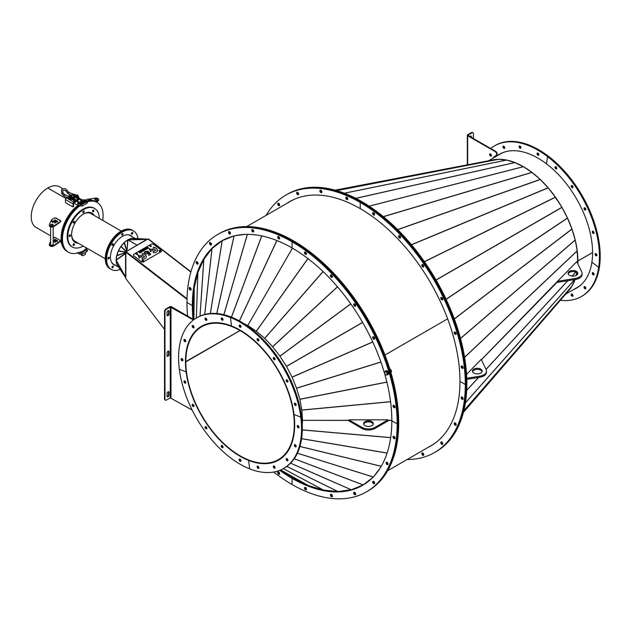 <?xml version="1.0" encoding="UTF-8"?>
<svg xmlns="http://www.w3.org/2000/svg" width="631" height="631" viewBox="0 0 631 631"><rect width="100%" height="100%" fill="white"/><g stroke="black" fill="none" stroke-linecap="round" stroke-linejoin="round"><path stroke-width="0.95" d="M556.771 199.917L555.438 197.195L548.189 187.88L540.254 179.496L531.988 172.429L523.438 166.71L369.19 206.179L523.422 166.718L514.857 162.546L506.59 160.061L498.695 159.28L491.446 160.227L335.1 190.16L491.431 160.227M577.12 253.67L577.223 250.862L575.22 240.064L571.97 229.116L567.458 218.01L561.961 207.41L557.055 199.727M577.712 263.513L577.404 253.733M577.886 261.037L576.971 261.975L577.886 261.053M558.167 281.205L481.39 359.733M373.426 212.623A1.404 0.812 -120 0 0 373.402 212.852A1.404 0.812 -120 0 0 374.601 214.666A1.404 0.812 -120 0 1 373.402 212.852A1.404 0.812 -120 0 1 373.426 212.623M399.352 235.615A1.404 0.812 -120 0 0 399.328 235.844A1.404 0.812 -120 0 0 400.527 237.658A1.404 0.812 -120 0 1 399.328 235.844A1.404 0.812 -120 0 1 399.352 235.615M422.589 264.531A1.404 0.812 -120 0 0 422.573 264.752A1.404 0.812 -120 0 0 423.772 266.566A1.404 0.812 -120 0 1 422.573 264.752A1.404 0.812 -120 0 1 422.589 264.531M441.574 297.398A1.404 0.812 -120 0 0 441.55 297.627A1.404 0.812 -120 0 0 442.749 299.441A1.404 0.812 -120 0 1 441.55 297.627A1.404 0.812 -120 0 1 441.574 297.398M454.99 331.985A1.404 0.812 -120 0 0 454.967 332.214A1.404 0.812 -120 0 0 456.166 334.028A1.404 0.812 -120 0 1 454.967 332.214A1.404 0.812 -120 0 1 454.99 331.985M461.939 365.933A1.404 0.812 -120 0 0 461.916 366.161A1.404 0.812 -120 0 0 463.115 367.976A1.404 0.812 -120 0 1 461.916 366.161A1.404 0.812 -120 0 1 461.939 365.933M407.129 459.51A148.64 85.816 -120 0 0 434.53 452.545L435.295 452.104A148.64 85.816 -120 0 0 466.08 384.058A148.64 85.816 -120 0 0 360.979 202.015A148.64 85.816 -120 0 0 286.655 194.656L287.42 194.214A148.64 85.816 -120 0 1 361.737 201.573L360.979 202.015L361.737 201.573A148.64 85.816 -120 0 1 466.845 383.616L466.08 384.058A148.64 85.816 -120 0 1 435.295 452.104L436.06 451.662A148.64 85.816 -120 0 0 466.845 383.616L466.08 384.058A148.64 85.816 -120 0 0 360.979 202.015A148.64 85.816 -120 0 0 286.655 194.656L285.89 195.097A148.64 85.816 -120 0 0 266.164 215.345M565.597 294.172L577.231 287.46A77.021 44.47 -120 0 0 581.963 283.95M592.572 252.558L577.901 261.021A77.021 44.47 -120 0 1 577.846 263.805M567.45 292.035A77.021 44.47 -120 0 0 575.022 279.549M576.269 275.361A77.021 44.47 -120 0 0 576.844 272.742M576.947 261.936L577.901 261.021M567.498 291.979L463.414 412.398L567.482 291.995L571.97 286.119L574.936 279.565M576.04 275.479L576.71 272.631M558.19 281.197L481.398 359.749M505.62 151.708A77.021 44.47 -120 0 0 500.209 154.059L488.583 160.771M592.572 252.51L577.901 260.982A77.021 44.47 -120 0 0 548.11 187.762A77.021 44.47 -120 0 0 491.36 160.242M593.022 274.753A1.294 0.749 -120 0 0 593.81 274.911A1.294 0.749 -120 0 0 594.039 273.964A1.294 0.749 -120 0 0 593.306 272.829A1.294 0.749 -120 0 0 592.517 272.671A1.294 0.749 -120 0 0 592.296 273.617A1.294 0.749 -120 0 0 593.022 274.753M594.071 274.477A1.294 0.749 60 0 1 593.787 274.311A1.294 0.749 60 0 1 593.022 272.663M584.779 288.675A1.294 0.749 -120 0 0 585.568 288.84A1.294 0.749 -120 0 0 585.789 287.894A1.294 0.749 -120 0 0 585.063 286.75A1.294 0.749 -120 0 0 584.274 286.592A1.294 0.749 -120 0 0 584.046 287.539A1.294 0.749 -120 0 0 584.779 288.675M585.828 288.399A1.294 0.749 60 0 1 585.536 288.241A1.294 0.749 60 0 1 584.779 286.584M571.931 296.097A1.294 0.749 -120 0 0 572.727 296.255A1.294 0.749 -120 0 0 572.948 295.308A1.294 0.749 -120 0 0 572.222 294.164A1.294 0.749 -120 0 0 571.426 294.007A1.294 0.749 -120 0 0 571.205 294.953A1.294 0.749 -120 0 0 571.931 296.097M572.98 295.821A1.294 0.749 60 0 1 572.696 295.655A1.294 0.749 60 0 1 571.938 294.007M560.344 300.253A86.96 50.204 -120 0 0 581.435 296.507L582.2 296.065A86.96 50.204 -120 0 0 599.45 266.929L598.685 267.37A86.96 50.204 -120 0 0 547.574 156.63A86.96 50.204 -120 0 0 494.475 145.895A86.96 50.204 -120 0 0 490.697 148.49M581.435 296.507A86.96 50.204 -120 0 0 598.685 267.37L591.894 262.212L598.685 267.37L599.45 266.929A86.96 50.204 -120 0 0 548.339 156.188L547.574 156.63L546.501 163.847L547.574 156.63L548.339 156.188A86.96 50.204 -120 0 0 495.24 145.453L494.475 145.895M574.344 289.124A77.234 44.596 -120 0 0 576.955 287.862M573.579 289.566A77.234 44.596 -120 0 0 576.576 288.091A77.234 44.596 -120 0 0 591.894 262.212A77.234 44.596 -120 0 0 546.501 163.847A77.234 44.596 -120 0 0 499.334 154.311A77.234 44.596 -120 0 0 496.558 156.165M556.802 168.493A1.294 0.749 -120 0 0 556.313 167.105A1.294 0.749 -120 0 0 555.248 166.687A1.294 0.749 -120 0 0 554.988 167.12A1.294 0.749 -120 0 0 555.477 168.509A1.294 0.749 -120 0 0 556.542 168.927A1.294 0.749 -120 0 0 556.802 168.493A1.294 0.749 60 0 1 555.753 166.679M572.98 187.36A1.294 0.749 -120 0 0 572.491 185.971A1.294 0.749 -120 0 0 571.426 185.546A1.294 0.749 -120 0 0 571.173 185.979A1.294 0.749 -120 0 0 571.662 187.375A1.294 0.749 -120 0 0 572.727 187.793A1.294 0.749 -120 0 0 572.98 187.36A1.294 0.749 60 0 1 571.938 185.546M585.828 209.602A1.294 0.749 -120 0 0 585.339 208.214A1.294 0.749 -120 0 0 584.274 207.796A1.294 0.749 -120 0 0 584.014 208.23A1.294 0.749 -120 0 0 584.503 209.618A1.294 0.749 -120 0 0 585.568 210.036A1.294 0.749 -120 0 0 585.828 209.602A1.294 0.749 60 0 1 584.779 207.788M594.071 233.052A1.294 0.749 -120 0 0 593.582 231.656A1.294 0.749 -120 0 0 592.517 231.238A1.294 0.749 -120 0 0 592.257 231.672A1.294 0.749 -120 0 0 592.746 233.068A1.294 0.749 -120 0 0 593.81 233.486A1.294 0.749 -120 0 0 594.071 233.052A1.294 0.749 60 0 1 593.022 231.238M596.91 255.405A1.294 0.749 -120 0 0 596.421 254.017A1.294 0.749 -120 0 0 595.356 253.591A1.294 0.749 -120 0 0 595.104 254.025A1.294 0.749 -120 0 0 595.593 255.421A1.294 0.749 -120 0 0 596.658 255.839A1.294 0.749 -120 0 0 596.91 255.405A1.294 0.749 60 0 1 595.861 253.591M490.153 153.767A1.294 0.749 -120 0 0 490.847 155.652A1.294 0.749 -120 0 0 491.368 155.865A1.294 0.749 60 0 1 490.989 155.747A1.294 0.749 60 0 1 490.153 153.767M491.36 154.974A1.294 0.749 60 0 1 490.926 154.224M503.98 146.305A1.294 0.749 -120 0 0 503.183 146.147A1.294 0.749 -120 0 0 502.962 147.094A1.294 0.749 -120 0 0 503.688 148.23A1.294 0.749 -120 0 0 504.484 148.395A1.294 0.749 -120 0 0 504.705 147.449A1.294 0.749 -120 0 0 503.98 146.305M504.737 147.954A1.294 0.749 60 0 1 504.453 147.796A1.294 0.749 60 0 1 503.688 146.14M520.157 146.132A1.294 0.749 -120 0 0 519.368 145.974A1.294 0.749 -120 0 0 519.147 146.92A1.294 0.749 -120 0 0 519.873 148.056A1.294 0.749 -120 0 0 520.662 148.214A1.294 0.749 -120 0 0 520.89 147.268A1.294 0.749 -120 0 0 520.157 146.132M520.922 147.78A1.294 0.749 60 0 1 520.638 147.615A1.294 0.749 60 0 1 519.873 145.966M538.101 153.207A1.294 0.749 -120 0 0 537.304 153.049A1.294 0.749 -120 0 0 537.084 153.996A1.294 0.749 -120 0 0 537.809 155.131A1.294 0.749 -120 0 0 538.606 155.289A1.294 0.749 -120 0 0 538.827 154.343A1.294 0.749 -120 0 0 538.101 153.207M538.858 154.855A1.294 0.749 60 0 1 538.574 154.69A1.294 0.749 60 0 1 537.817 153.041M499.72 154.098A77.234 44.596 -120 0 0 497.323 155.723M278.437 203.214A1.404 0.812 -120 0 0 279.407 205.162A1.404 0.812 -120 0 0 279.62 205.256A1.404 0.812 -120 0 1 279.407 205.162A1.404 0.812 -120 0 1 278.437 203.214M297.414 192.258A1.404 0.812 -120 0 0 298.392 194.206A1.404 0.812 -120 0 0 298.597 194.301A1.404 0.812 -120 0 1 298.392 194.206A1.404 0.812 -120 0 1 297.414 192.258M320.658 190.183A1.404 0.812 -120 0 0 321.629 192.132A1.404 0.812 -120 0 0 321.842 192.226A1.404 0.812 -120 0 1 321.629 192.132A1.404 0.812 -120 0 1 320.658 190.183M346.585 197.132A1.404 0.812 -120 0 0 347.555 199.073A1.404 0.812 -120 0 0 347.76 199.167A1.404 0.812 -120 0 1 347.555 199.073A1.404 0.812 -120 0 1 346.585 197.132M290.441 201.21A141.076 81.454 -120 0 0 288.493 202.448M290.055 201.423A141.076 81.454 -120 0 0 287.736 202.89A141.076 81.454 -120 0 1 290.055 201.423M462.909 398.871A1.404 0.812 -120 0 0 463.115 398.966A1.404 0.812 -120 0 1 462.909 398.871A1.404 0.812 -120 0 1 461.939 396.923A1.404 0.812 -120 0 0 462.909 398.871M455.961 424.797A1.404 0.812 -120 0 0 456.166 424.892A1.404 0.812 -120 0 1 455.961 424.797A1.404 0.812 -120 0 1 454.99 422.849A1.404 0.812 -120 0 0 455.961 424.797M442.544 443.885A1.404 0.812 -120 0 0 442.749 443.979A1.404 0.812 -120 0 1 442.544 443.885A1.404 0.812 -120 0 1 441.574 441.937A1.404 0.812 -120 0 0 442.544 443.885M423.567 454.841A1.404 0.812 -120 0 0 423.772 454.935A1.404 0.812 -120 0 1 423.567 454.841A1.404 0.812 -120 0 1 422.589 452.9A1.404 0.812 -120 0 0 423.567 454.841M429.466 446.614A141.076 81.454 -120 0 0 431.509 445.549M428.701 447.056A141.076 81.454 -120 0 0 431.131 445.77A141.076 81.454 -120 0 1 428.701 447.056M568.137 273.862A4.859 2.808 180 0 1 568.681 273.01A4.859 2.808 180 0 1 573.697 271.614A4.859 2.808 180 0 1 577.688 273.862M568.681 271.953A4.859 2.808 180 0 1 574.147 270.612A4.859 2.808 180 0 1 577.775 273.326A4.859 2.808 180 0 1 577.144 274.706A4.859 2.808 180 0 1 571.678 276.047A4.859 2.808 180 0 1 568.05 273.326A4.859 2.808 180 0 1 568.681 271.953M581.758 271.906A9.181 5.3 180 0 1 582.09 273.326A9.181 5.3 180 0 1 580.906 275.936A9.181 5.3 180 0 1 575.377 278.437L557.552 281.3L576.797 261.62L581.758 271.906M582.09 273.326L582.09 274.39A9.181 5.3 180 0 1 580.906 276.993A9.181 5.3 180 0 1 575.377 279.494L575.377 278.437M575.377 279.494L557.552 282.357L557.552 281.836M481.374 359.694L557.552 281.3M472.564 371.62A4.859 2.808 180 0 1 473.1 370.768A4.859 2.808 180 0 1 478.117 369.38A4.859 2.808 180 0 1 482.108 371.62M473.1 369.711A4.859 2.808 180 0 1 478.566 368.378A4.859 2.808 180 0 1 482.194 371.091A4.859 2.808 180 0 1 481.563 372.471A4.859 2.808 180 0 1 476.097 373.804A4.859 2.808 180 0 1 472.469 371.091A4.859 2.808 180 0 1 473.1 369.711M466.546 374.38L481.216 359.378L486.178 369.663A9.181 5.3 180 0 1 486.517 371.091A9.181 5.3 180 0 1 485.334 373.694A9.181 5.3 180 0 1 479.797 376.194L466.743 378.292M486.517 371.091L486.517 372.148A9.181 5.3 180 0 1 485.334 374.751A9.181 5.3 180 0 1 479.797 377.251L479.797 376.194M466.782 379.349L479.797 377.251M447.639 318.836L384.965 355.024L447.639 318.836M295.245 198.899A140.965 81.391 -120 0 0 290.489 201.297L246.689 226.584M227.113 238.234A140.965 81.391 -120 0 0 222.404 240.608L224.352 239.48M221.978 240.853A140.965 81.391 -120 0 0 212.521 248.18M211.59 249.127A140.965 81.391 -120 0 0 204.507 258.387M203.324 260.398A140.965 81.391 -120 0 0 198.536 270.983M197.416 274.367A140.965 81.391 -120 0 0 194.742 285.685M194.017 290.654A140.965 81.391 -120 0 0 193.196 302.154M244.828 234.432A140.642 81.202 -120 0 0 236.98 235.458M231.198 237.011A140.642 81.202 -120 0 0 225.401 239.378M219.012 243.156A140.642 81.202 -120 0 0 215.486 245.885M208.348 253.362A140.642 81.202 -120 0 0 207.749 254.151M160.369 251.201A0.757 0.505 9.1 0 0 158.894 250.964A0.757 0.505 9.1 0 1 160.369 251.201M158.925 251.091A0.757 0.505 -170.9 0 1 160.29 251.312M143.56 260.903A0.757 0.505 9.1 0 0 142.085 260.666A0.757 0.505 9.1 0 1 143.56 260.903M142.125 260.792A0.757 0.505 -170.9 0 1 143.489 261.013M137.558 254.206A0.757 0.505 9.1 0 0 136.083 253.97A0.757 0.505 9.1 0 1 137.558 254.206M136.115 254.096A0.757 0.505 -170.9 0 1 137.487 254.317M151.306 246.271A0.757 0.505 9.1 0 0 149.831 246.035A0.757 0.505 9.1 0 1 151.306 246.271M149.862 246.161A0.757 0.505 -170.9 0 1 151.235 246.382M187.028 298.715L126.074 251.651L148.009 238.983L190.854 272.064M187.021 298.984L126.074 251.651M125.64 252.881L125.869 251.911L187.021 299.007M125.64 252.045L187.013 299.315M164.517 329.358L125.64 278.374L125.64 277.537M125.837 277.033L125.837 253.244M127.068 251.122L147.047 239.283L127.951 239.819L131.579 238.431L147.741 239.141L147.055 239.535M127.194 250.996L146.849 239.386L127.951 239.906L137.022 245.057L127.864 239.883L124.378 242.501L121.065 246.303L118.462 250.767L116.798 255.429L116.214 259.948A0.844 0.678 54.7 0 0 116.301 260.122L125.561 253.559L125.561 276.954L116.214 260.248L125.695 277.679M147.291 239.394L131.335 238.479M147.528 239.259L131.579 238.431M118.368 266.684L125.64 277.616L116.798 264.034L116.183 260.209M125.877 277.277L116.719 263.79M125.877 252.952L116.214 259.948M116.719 255.768L125.695 252.676M124.133 242.73L126.799 251.225M127.06 251.083L124.378 242.501M127.754 239.93L126.997 250.862L127.951 239.906M134.742 238.471A16.524 9.544 120 0 0 122.556 244.378A16.524 9.544 120 0 0 116.167 260.098A16.524 9.544 120 0 0 118.415 266.755M111.797 262.646A16.524 9.544 120 0 0 113.477 264.137L118.66 267.126M135.176 238.494L130.01 235.505A16.524 9.544 120 0 0 127.88 234.795M113.272 266.952A0.97 0.56 120 0 0 113.123 266.172A0.97 0.56 120 0 0 112.002 267.079A0.97 0.56 120 0 0 112.144 267.852A0.97 0.56 120 0 0 113.272 266.952M112.704 266.179A0.97 0.56 -60 0 1 112.657 266.597A0.97 0.56 -60 0 1 111.947 267.489M109.242 258.047A0.97 0.56 120 0 0 109.092 257.267A0.97 0.56 120 0 0 107.972 258.174A0.97 0.56 120 0 0 108.122 258.955A0.97 0.56 120 0 0 109.242 258.047M108.682 257.282A0.97 0.56 -60 0 1 108.635 257.693A0.97 0.56 -60 0 1 107.925 258.592M113.272 244.497A0.97 0.56 120 0 0 113.123 243.716A0.97 0.56 120 0 0 112.002 244.623A0.97 0.56 120 0 0 112.144 245.404A0.97 0.56 120 0 0 113.272 244.497M112.704 243.732A0.97 0.56 -60 0 1 112.657 244.142A0.97 0.56 -60 0 1 111.947 245.041M122.99 234.235A0.97 0.56 120 0 0 122.84 233.454A0.97 0.56 120 0 0 121.72 234.361A0.97 0.56 120 0 0 121.87 235.142A0.97 0.56 120 0 0 122.99 234.235M122.43 233.47A0.97 0.56 -60 0 1 122.382 233.88A0.97 0.56 -60 0 1 121.673 234.779M132.715 233.273A0.97 0.56 120 0 0 132.565 232.492A0.97 0.56 120 0 0 131.445 233.399A0.97 0.56 120 0 0 131.595 234.18A0.97 0.56 120 0 0 132.715 233.273M132.147 232.508A0.97 0.56 -60 0 1 132.1 232.918A0.97 0.56 -60 0 1 131.398 233.817M132.265 236.806A16.848 9.725 120 0 0 130.783 235.584A16.848 9.725 120 0 0 111.348 251.264A16.848 9.725 120 0 0 113.927 264.768A16.848 9.725 120 0 0 115.733 265.438M131.65 236.459A16.848 9.725 120 0 0 130.467 235.41M137.937 238.636A22.251 12.849 120 0 0 133.48 230.907L132.873 230.552A22.251 12.849 120 0 0 107.207 251.264A22.251 12.849 120 0 0 110.622 269.09L111.23 269.445A22.251 12.849 120 0 0 120.19 269.421M133.48 230.907A22.251 12.849 120 0 0 107.822 251.611A22.251 12.849 120 0 0 111.23 269.445M113.627 264.578A16.848 9.725 120 0 0 115.126 265.083M278.429 472.098A1.404 0.812 -120 0 0 279.628 473.913A1.404 0.812 -120 0 1 278.429 472.098A1.404 0.812 -120 0 1 278.452 471.87A1.404 0.812 -120 0 0 278.429 472.098M305.294 251.958A1.404 0.812 -120 0 0 305.27 252.187A1.404 0.812 -120 0 0 306.469 254.001A1.404 0.812 -120 0 1 305.27 252.187A1.404 0.812 -120 0 1 305.294 251.958M331.212 274.95A1.404 0.812 -120 0 0 331.196 275.179A1.404 0.812 -120 0 0 332.395 276.993A1.404 0.812 -120 0 1 331.196 275.179A1.404 0.812 -120 0 1 331.212 274.95M354.456 303.866A1.404 0.812 -120 0 0 354.441 304.095A1.404 0.812 -120 0 0 355.639 305.909A1.404 0.812 -120 0 1 354.441 304.095A1.404 0.812 -120 0 1 354.456 303.866M373.434 336.733A1.404 0.812 -120 0 0 373.418 336.962A1.404 0.812 -120 0 0 374.617 338.776A1.404 0.812 -120 0 1 373.418 336.962A1.404 0.812 -120 0 1 373.434 336.733M393.799 405.268A1.404 0.812 -120 0 0 393.783 405.496A1.404 0.812 -120 0 0 394.982 407.31A1.404 0.812 -120 0 1 393.783 405.496A1.404 0.812 -120 0 1 393.799 405.268M273.704 472.043A148.64 85.816 -120 0 0 292.082 484.521A148.64 85.816 -120 0 0 366.398 491.88L367.163 491.439A148.64 85.816 -120 0 0 397.948 423.393A148.64 85.816 -120 0 0 292.839 241.35A148.64 85.816 -120 0 0 218.523 233.991L219.288 233.549A148.64 85.816 -120 0 1 293.604 240.908L292.839 241.35L293.604 240.908A148.64 85.816 -120 0 1 398.705 422.951L397.948 423.393A148.64 85.816 -120 0 1 367.163 491.439L367.928 490.997A148.64 85.816 -120 0 0 398.705 422.951L397.948 423.393A148.64 85.816 -120 0 0 292.839 241.35A148.64 85.816 -120 0 0 218.523 233.991L217.758 234.432A148.64 85.816 -120 0 0 186.973 302.478A148.64 85.816 -120 0 0 187.604 316.068M462.144 399.313A1.404 0.812 -120 0 0 462.846 399.384A1.404 0.812 -120 0 0 463.059 398.256A1.404 0.812 -120 0 0 462.144 397.017A1.404 0.812 -120 0 0 461.442 396.946A1.404 0.812 -120 0 0 461.229 398.074A1.404 0.812 -120 0 0 462.144 399.313M455.196 425.239A1.404 0.812 -120 0 0 455.897 425.31A1.404 0.812 -120 0 0 456.118 424.182A1.404 0.812 -120 0 0 455.196 422.944A1.404 0.812 -120 0 0 454.494 422.873A1.404 0.812 -120 0 0 454.281 424A1.404 0.812 -120 0 0 455.196 425.239M441.779 444.327A1.404 0.812 -120 0 0 442.481 444.398A1.404 0.812 -120 0 0 442.694 443.27A1.404 0.812 -120 0 0 441.779 442.031A1.404 0.812 -120 0 0 441.077 441.968A1.404 0.812 -120 0 0 440.864 443.088A1.404 0.812 -120 0 0 441.779 444.327M422.802 455.282A1.404 0.812 -120 0 0 423.504 455.353A1.404 0.812 -120 0 0 423.716 454.233A1.404 0.812 -120 0 0 422.802 452.995A1.404 0.812 -120 0 0 422.1 452.924A1.404 0.812 -120 0 0 421.879 454.044A1.404 0.812 -120 0 0 422.802 455.282M434.53 452.545A148.64 85.816 -120 0 0 465.315 384.5A148.64 85.816 -120 0 0 360.214 202.456A148.64 85.816 -120 0 0 285.89 195.097M466.08 384.058L465.315 384.5L459.967 381.416L465.315 384.5L466.08 384.058M427.936 447.497A141.076 81.454 -120 0 0 430.752 445.999A141.076 81.454 -120 0 0 459.967 381.416A141.076 81.454 -120 0 0 360.214 208.632L360.214 202.456L360.214 208.632A141.076 81.454 -120 0 0 289.676 201.644A141.076 81.454 -120 0 0 286.971 203.332M374.625 214.437A1.404 0.812 -120 0 0 374.009 213.026A1.404 0.812 -120 0 0 372.929 212.647A1.404 0.812 -120 0 0 372.637 213.294A1.404 0.812 -120 0 0 373.252 214.706A1.404 0.812 -120 0 0 374.333 215.084A1.404 0.812 -120 0 0 374.625 214.437M400.551 237.43A1.404 0.812 -120 0 0 399.936 236.018A1.404 0.812 -120 0 0 398.855 235.639A1.404 0.812 -120 0 0 398.563 236.278A1.404 0.812 -120 0 0 399.178 237.698A1.404 0.812 -120 0 0 400.259 238.068A1.404 0.812 -120 0 0 400.551 237.43M423.795 266.345A1.404 0.812 -120 0 0 423.18 264.933A1.404 0.812 -120 0 0 422.1 264.555A1.404 0.812 -120 0 0 421.808 265.194A1.404 0.812 -120 0 0 422.423 266.613A1.404 0.812 -120 0 0 423.504 266.984A1.404 0.812 -120 0 0 423.795 266.345M442.773 299.212A1.404 0.812 -120 0 0 442.157 297.8A1.404 0.812 -120 0 0 441.077 297.422A1.404 0.812 -120 0 0 440.785 298.069A1.404 0.812 -120 0 0 441.4 299.48A1.404 0.812 -120 0 0 442.481 299.859A1.404 0.812 -120 0 0 442.773 299.212M456.189 333.799A1.404 0.812 -120 0 0 455.574 332.387A1.404 0.812 -120 0 0 454.494 332.009A1.404 0.812 -120 0 0 454.202 332.655A1.404 0.812 -120 0 0 454.817 334.067A1.404 0.812 -120 0 0 455.897 334.446A1.404 0.812 -120 0 0 456.189 333.799M463.138 367.747A1.404 0.812 -120 0 0 462.523 366.335A1.404 0.812 -120 0 0 461.442 365.956A1.404 0.812 -120 0 0 461.151 366.603A1.404 0.812 -120 0 0 461.766 368.015A1.404 0.812 -120 0 0 462.846 368.394A1.404 0.812 -120 0 0 463.138 367.747M360.979 202.015L360.214 202.456L360.979 202.015M278.65 203.308A1.404 0.812 -120 0 0 277.948 203.245A1.404 0.812 -120 0 0 277.727 204.365A1.404 0.812 -120 0 0 278.65 205.603A1.404 0.812 -120 0 0 279.352 205.674A1.404 0.812 -120 0 0 279.565 204.547A1.404 0.812 -120 0 0 278.65 203.308M297.627 192.352A1.404 0.812 -120 0 0 296.925 192.281A1.404 0.812 -120 0 0 296.704 193.409A1.404 0.812 -120 0 0 297.627 194.648A1.404 0.812 -120 0 0 298.329 194.719A1.404 0.812 -120 0 0 298.542 193.591A1.404 0.812 -120 0 0 297.627 192.352M320.871 190.278A1.404 0.812 -120 0 0 320.169 190.207A1.404 0.812 -120 0 0 319.949 191.335A1.404 0.812 -120 0 0 320.871 192.573A1.404 0.812 -120 0 0 321.573 192.644A1.404 0.812 -120 0 0 321.786 191.516A1.404 0.812 -120 0 0 320.871 190.278M346.79 197.227A1.404 0.812 -120 0 0 346.088 197.156A1.404 0.812 -120 0 0 345.875 198.276A1.404 0.812 -120 0 0 346.79 199.514A1.404 0.812 -120 0 0 347.492 199.585A1.404 0.812 -120 0 0 347.713 198.465A1.404 0.812 -120 0 0 346.79 197.227M367.778 481.879A140.965 81.391 60 0 1 363.369 484.774L365.325 483.646M362.943 485.018A140.965 81.391 60 0 1 351.869 489.546M350.584 489.877A140.965 81.391 60 0 1 339.021 491.383M336.694 491.399A140.965 81.391 60 0 1 325.131 490.255M321.644 489.538A140.965 81.391 60 0 1 310.507 486.193M305.838 484.332A140.965 81.391 60 0 1 295.474 479.292M435.911 442.544A140.965 81.391 60 0 1 431.462 445.462L387.655 470.75M379.933 468.439A140.642 81.202 60 0 1 375.122 474.725M370.886 478.953A140.642 81.202 60 0 1 365.933 482.786M359.473 486.438A140.642 81.202 60 0 1 355.34 488.126M345.299 490.563A140.642 81.202 60 0 1 344.313 490.689M394.777 438.206A1.404 0.812 -120 0 0 394.982 438.3A1.404 0.812 -120 0 1 394.777 438.206A1.404 0.812 -120 0 1 393.799 436.258A1.404 0.812 -120 0 0 394.777 438.206M387.828 464.132A1.404 0.812 -120 0 0 388.033 464.227A1.404 0.812 -120 0 1 387.828 464.132A1.404 0.812 -120 0 1 386.858 462.184A1.404 0.812 -120 0 0 387.828 464.132M374.412 483.22A1.404 0.812 -120 0 0 374.617 483.314A1.404 0.812 -120 0 1 374.412 483.22A1.404 0.812 -120 0 1 373.434 481.279A1.404 0.812 -120 0 0 374.412 483.22M355.427 494.183A1.404 0.812 -120 0 0 355.639 494.278A1.404 0.812 -120 0 1 355.427 494.183A1.404 0.812 -120 0 1 354.456 492.235A1.404 0.812 -120 0 0 355.427 494.183M332.19 496.258A1.404 0.812 -120 0 0 332.395 496.352A1.404 0.812 -120 0 1 332.19 496.258A1.404 0.812 -120 0 1 331.212 494.31A1.404 0.812 -120 0 0 332.19 496.258M306.264 489.309A1.404 0.812 -120 0 0 306.469 489.404A1.404 0.812 -120 0 1 306.264 489.309A1.404 0.812 -120 0 1 305.294 487.361A1.404 0.812 -120 0 0 306.264 489.309M358.574 487.195A141.076 81.454 -120 0 0 363.377 484.884M294.172 478.661A141.076 81.454 -120 0 0 307.131 484.963A141.076 81.454 -120 0 1 294.172 478.661M309.332 485.838A141.076 81.454 -120 0 0 322.812 489.885A141.076 81.454 -120 0 1 309.332 485.838M324.097 490.153A141.076 81.454 -120 0 0 337.727 491.502A141.076 81.454 -120 0 1 324.097 490.153M338.137 491.494A141.076 81.454 -120 0 0 362.999 485.113A141.076 81.454 -120 0 1 338.137 491.494M189.939 287.57A1.404 0.812 -120 0 0 190.909 289.519A1.404 0.812 -120 0 0 191.114 289.613A1.404 0.812 -120 0 1 190.909 289.519A1.404 0.812 -120 0 1 189.939 287.57M196.888 261.644A1.404 0.812 -120 0 0 197.858 263.592A1.404 0.812 -120 0 0 198.063 263.687A1.404 0.812 -120 0 1 197.858 263.592A1.404 0.812 -120 0 1 196.888 261.644M210.304 242.556A1.404 0.812 -120 0 0 211.275 244.497A1.404 0.812 -120 0 0 211.488 244.591A1.404 0.812 -120 0 1 211.275 244.497A1.404 0.812 -120 0 1 210.304 242.556M229.282 231.593A1.404 0.812 -120 0 0 230.252 233.541A1.404 0.812 -120 0 0 230.465 233.636A1.404 0.812 -120 0 1 230.252 233.541A1.404 0.812 -120 0 1 229.282 231.593M252.526 229.518A1.404 0.812 -120 0 0 253.496 231.467A1.404 0.812 -120 0 0 253.709 231.561A1.404 0.812 -120 0 1 253.496 231.467A1.404 0.812 -120 0 1 252.526 229.518M278.452 236.467A1.404 0.812 -120 0 0 279.423 238.415A1.404 0.812 -120 0 0 279.628 238.51A1.404 0.812 -120 0 1 279.423 238.415A1.404 0.812 -120 0 1 278.452 236.467M222.309 240.545A141.076 81.454 -120 0 0 217.908 243.55M221.923 240.758A141.076 81.454 -120 0 0 203.963 259.104A141.076 81.454 -120 0 1 221.923 240.758M203.758 259.451A141.076 81.454 -120 0 0 198.11 271.929A141.076 81.454 -120 0 1 203.758 259.451M197.692 273.176A141.076 81.454 -120 0 0 194.458 286.868A141.076 81.454 -120 0 1 197.692 273.176M194.111 289.211A141.076 81.454 -120 0 0 193.094 303.59A141.076 81.454 -120 0 1 194.111 289.211M306.492 253.772A1.404 0.812 -120 0 0 305.877 252.361A1.404 0.812 -120 0 0 304.797 251.99A1.404 0.812 -120 0 0 304.505 252.629A1.404 0.812 -120 0 0 305.12 254.041A1.404 0.812 -120 0 0 306.201 254.419A1.404 0.812 -120 0 0 306.492 253.772M332.419 276.764A1.404 0.812 -120 0 0 331.803 275.353A1.404 0.812 -120 0 0 330.723 274.974A1.404 0.812 -120 0 0 330.431 275.621A1.404 0.812 -120 0 0 331.046 277.033A1.404 0.812 -120 0 0 332.127 277.411A1.404 0.812 -120 0 0 332.419 276.764M355.655 305.68A1.404 0.812 -120 0 0 355.048 304.268A1.404 0.812 -120 0 0 353.967 303.89A1.404 0.812 -120 0 0 353.675 304.536A1.404 0.812 -120 0 0 354.283 305.948A1.404 0.812 -120 0 0 355.371 306.319A1.404 0.812 -120 0 0 355.655 305.68M374.64 338.547A1.404 0.812 -120 0 0 374.025 337.135A1.404 0.812 -120 0 0 372.945 336.765A1.404 0.812 -120 0 0 372.653 337.404A1.404 0.812 -120 0 0 373.268 338.815A1.404 0.812 -120 0 0 374.349 339.194A1.404 0.812 -120 0 0 374.64 338.547M395.006 407.082A1.404 0.812 -120 0 0 394.391 405.67A1.404 0.812 -120 0 0 393.31 405.291A1.404 0.812 -120 0 0 393.018 405.938A1.404 0.812 -120 0 0 393.634 407.35A1.404 0.812 -120 0 0 394.714 407.729A1.404 0.812 -120 0 0 395.006 407.082M366.398 491.88A148.64 85.816 -120 0 0 397.183 423.835L397.948 423.393L397.183 423.835A148.64 85.816 -120 0 0 292.082 241.791A148.64 85.816 -120 0 0 217.758 234.432M292.839 241.35L292.082 241.791L292.082 247.967L292.082 241.791L292.839 241.35M280.653 470.994A141.076 81.454 -120 0 0 292.082 478.345A141.076 81.454 -120 0 0 362.62 485.334A141.076 81.454 -120 0 0 391.835 420.751L397.183 423.835L391.835 420.751A141.076 81.454 -120 0 0 292.082 247.967A141.076 81.454 -120 0 0 221.544 240.979A141.076 81.454 -120 0 0 192.321 305.562A141.076 81.454 -120 0 0 192.976 319.136M240.025 330.541L185.601 361.697A77.021 44.47 60 0 1 201.549 326.487A77.021 44.47 60 0 1 260.903 347.121A77.021 44.47 60 0 1 294.519 424.631L294.677 424.545M301.949 420.341L302.509 420.017M185.829 361.831A76.698 44.28 60 0 1 201.715 326.771A76.698 44.28 60 0 1 260.816 347.318A76.698 44.28 60 0 1 294.291 424.497L294.519 424.631M258.907 467.981A1.294 0.749 60 0 1 257.858 466.498A1.294 0.749 60 0 1 257.858 466.167M257.093 466.94A1.294 0.749 -120 0 0 257.716 468.139A1.294 0.749 -120 0 0 258.647 468.415A1.294 0.749 -120 0 0 258.907 467.65A1.294 0.749 -120 0 0 258.284 466.451A1.294 0.749 -120 0 0 257.353 466.175A1.294 0.749 -120 0 0 257.093 466.94M275.092 467.808A1.294 0.749 60 0 1 274.043 466.317A1.294 0.749 60 0 1 274.043 465.993M273.278 466.759A1.294 0.749 -120 0 0 273.901 467.957A1.294 0.749 -120 0 0 274.832 468.241A1.294 0.749 -120 0 0 275.092 467.476A1.294 0.749 -120 0 0 274.469 466.277A1.294 0.749 -120 0 0 273.538 465.993A1.294 0.749 -120 0 0 273.278 466.759M287.933 460.385A1.294 0.749 60 0 1 286.884 458.903A1.294 0.749 60 0 1 286.884 458.571M286.119 459.344A1.294 0.749 -120 0 0 286.742 460.543A1.294 0.749 -120 0 0 287.673 460.827A1.294 0.749 -120 0 0 287.933 460.062A1.294 0.749 -120 0 0 287.31 458.863A1.294 0.749 -120 0 0 286.379 458.579A1.294 0.749 -120 0 0 286.119 459.344M296.176 446.464A1.294 0.749 60 0 1 295.127 444.981A1.294 0.749 60 0 1 295.127 444.65M294.369 445.423A1.294 0.749 -120 0 0 294.985 446.622A1.294 0.749 -120 0 0 295.923 446.898A1.294 0.749 -120 0 0 296.176 446.133A1.294 0.749 -120 0 0 295.553 444.934A1.294 0.749 -120 0 0 294.622 444.658A1.294 0.749 -120 0 0 294.369 445.423M299.015 427.392A1.294 0.749 60 0 1 297.974 425.901A1.294 0.749 60 0 1 297.974 425.578M297.209 426.343A1.294 0.749 -120 0 0 297.832 427.55A1.294 0.749 -120 0 0 298.763 427.826A1.294 0.749 -120 0 0 299.015 427.061A1.294 0.749 -120 0 0 298.4 425.862A1.294 0.749 -120 0 0 297.461 425.578A1.294 0.749 -120 0 0 297.209 426.343M196.58 317.882L197.345 317.44A86.96 50.204 60 0 1 231.206 317.07L230.441 317.511L231.522 325.967L230.441 317.511A86.96 50.204 60 0 1 300.79 417.146L294.007 414.464L300.79 417.146L301.555 416.705A86.96 50.204 60 0 1 284.305 468.052L283.54 468.494A86.96 50.204 60 0 1 249.679 468.865L248.606 460.409A77.234 44.596 60 0 1 186.121 371.911A77.234 44.596 60 0 1 201.447 326.298A77.234 44.596 60 0 1 231.522 325.967A77.234 44.596 60 0 1 294.007 414.464A77.234 44.596 60 0 1 278.681 460.078A77.234 44.596 60 0 1 248.606 460.409L249.679 468.865A86.96 50.204 60 0 1 179.33 369.23A86.96 50.204 60 0 1 196.58 317.882A86.96 50.204 60 0 1 230.441 317.511L231.206 317.07A86.96 50.204 60 0 1 301.555 416.705L300.79 417.146A86.96 50.204 60 0 1 283.54 468.494M279.06 459.849A77.234 44.596 60 0 1 273.168 462.239M292.421 248.164L247.77 325.501L256.32 331.22L264.649 338.334L272.592 346.711L279.951 356.168L286.49 366.382L292.05 377.109L296.546 388.168L299.851 399.281L301.863 410.126L302.533 420.372L302.233 424.568M292.666 477.927L279.612 470.387L292.697 477.943L308.275 485.523L323.49 490.09L337.971 491.517L351.309 489.774L363.156 484.931L372.676 477.564M348.911 420.333L302.525 420.333L348.911 420.412M274.698 467.555L275.092 467.776L274.698 467.555M351.254 489.79L290.583 463.186M374.025 476.153L379.965 468.391M383.198 462.641L385.218 458.185M192.976 319.168L192.983 305.207L192.983 319.168M233.304 236.152L222.207 240.687L212.04 248.551L203.829 259.278L197.85 272.521L194.214 287.91L192.983 305.207M247.77 325.501L292.398 248.149M243.976 323.656L247.738 325.493M256.352 234.984L251.485 234.495M244.883 234.424L235.197 235.686M222.207 240.687L210.375 313.481M197.874 272.458L196.367 318.008L197.85 272.521M277.664 472.54A1.404 0.812 -120 0 0 278.279 473.952A1.404 0.812 -120 0 0 279.359 474.323A1.404 0.812 -120 0 0 279.651 473.684A1.404 0.812 -120 0 0 279.036 472.272A1.404 0.812 -120 0 0 277.955 471.893A1.404 0.812 -120 0 0 277.664 472.54M186.973 302.478L192.321 305.562L186.973 302.478M292.082 478.345L292.082 484.521L292.082 478.345L292.737 477.967L292.082 478.345M192.983 305.183L192.321 305.562L192.983 305.183M294.677 424.584L294.519 424.671A77.021 44.47 60 0 1 278.571 459.889A77.021 44.47 60 0 1 219.217 439.255A77.021 44.47 60 0 1 185.601 361.744L185.64 361.721M302.509 420.065L301.957 420.38M294.33 424.521L294.291 424.545A76.698 44.28 60 0 1 278.413 459.605A76.698 44.28 60 0 1 219.312 439.058A76.698 44.28 60 0 1 185.829 361.878L240.064 330.565M223.027 319.767A1.294 0.749 60 0 1 221.978 318.284A1.294 0.749 60 0 1 221.978 317.953M223.027 319.436A1.294 0.749 -120 0 0 222.404 318.237A1.294 0.749 -120 0 0 221.473 317.961A1.294 0.749 -120 0 0 221.221 318.726A1.294 0.749 -120 0 0 221.836 319.925A1.294 0.749 -120 0 0 222.775 320.201A1.294 0.749 -120 0 0 223.027 319.436M206.85 319.941A1.294 0.749 60 0 1 205.801 318.458A1.294 0.749 60 0 1 205.801 318.134M206.842 319.617A1.294 0.749 -120 0 0 206.227 318.418A1.294 0.749 -120 0 0 205.296 318.134A1.294 0.749 -120 0 0 205.036 318.9A1.294 0.749 -120 0 0 205.659 320.098A1.294 0.749 -120 0 0 206.589 320.382A1.294 0.749 -120 0 0 206.842 319.617M192.96 325.872A1.294 0.749 60 0 1 192.96 325.549A1.294 0.749 -120 0 0 193.859 327.292A1.294 0.749 -120 0 0 194.001 327.363A1.294 0.749 60 0 1 192.96 325.872M194.001 327.032A1.294 0.749 -120 0 0 193.378 325.833A1.294 0.749 -120 0 0 192.447 325.549A1.294 0.749 -120 0 0 192.195 326.314A1.294 0.749 -120 0 0 192.818 327.513A1.294 0.749 -120 0 0 193.749 327.797A1.294 0.749 -120 0 0 194.001 327.032M184.709 339.801A1.294 0.749 60 0 1 184.709 339.47A1.294 0.749 -120 0 0 185.617 341.213A1.294 0.749 -120 0 0 185.759 341.284A1.294 0.749 60 0 1 184.709 339.801M185.759 340.953A1.294 0.749 -120 0 0 185.135 339.754A1.294 0.749 -120 0 0 184.205 339.478A1.294 0.749 -120 0 0 183.944 340.243A1.294 0.749 -120 0 0 184.567 341.442A1.294 0.749 -120 0 0 185.498 341.718A1.294 0.749 -120 0 0 185.759 340.953M181.87 358.873A1.294 0.749 60 0 1 181.87 358.542A1.294 0.749 -120 0 0 182.777 360.293A1.294 0.749 -120 0 0 182.919 360.356A1.294 0.749 60 0 1 181.87 358.873M182.919 360.033A1.294 0.749 -120 0 0 182.296 358.826A1.294 0.749 -120 0 0 181.365 358.55A1.294 0.749 -120 0 0 181.105 359.315A1.294 0.749 -120 0 0 181.728 360.514A1.294 0.749 -120 0 0 182.659 360.798A1.294 0.749 -120 0 0 182.919 360.033M186.121 371.911L179.33 369.23L186.121 371.911M196.817 329.997A77.234 44.596 60 0 1 201.825 326.085M295.418 405.481A1.294 0.749 -120 0 0 295.923 405.473A1.294 0.749 -120 0 0 296.089 404.337A1.294 0.749 -120 0 0 295.127 403.217A1.294 0.749 -120 0 0 294.622 403.225A1.294 0.749 -120 0 0 294.456 404.361A1.294 0.749 -120 0 0 295.418 405.481M287.168 382.031A1.294 0.749 -120 0 0 287.673 382.023A1.294 0.749 -120 0 0 287.846 380.895A1.294 0.749 -120 0 0 286.884 379.775A1.294 0.749 -120 0 0 286.379 379.783A1.294 0.749 -120 0 0 286.206 380.911A1.294 0.749 -120 0 0 287.168 382.031M274.327 359.788A1.294 0.749 -120 0 0 274.832 359.78A1.294 0.749 -120 0 0 274.998 358.653A1.294 0.749 -120 0 0 274.043 357.532A1.294 0.749 -120 0 0 273.538 357.532A1.294 0.749 -120 0 0 273.365 358.668A1.294 0.749 -120 0 0 274.327 359.788M258.142 340.921A1.294 0.749 -120 0 0 258.647 340.914A1.294 0.749 -120 0 0 258.82 339.786A1.294 0.749 -120 0 0 257.858 338.666A1.294 0.749 -120 0 0 257.353 338.673A1.294 0.749 -120 0 0 257.188 339.801A1.294 0.749 -120 0 0 258.142 340.921M240.206 327.284A1.294 0.749 -120 0 0 240.711 327.276A1.294 0.749 -120 0 0 240.876 326.148A1.294 0.749 -120 0 0 239.922 325.028A1.294 0.749 -120 0 0 239.417 325.036A1.294 0.749 -120 0 0 239.244 326.164A1.294 0.749 -120 0 0 240.206 327.284M296.176 405.039A1.294 0.749 60 0 1 295.127 403.225M287.933 381.589A1.294 0.749 60 0 1 286.884 379.775M275.092 359.347A1.294 0.749 60 0 1 274.043 357.532M258.907 340.48A1.294 0.749 60 0 1 257.858 338.666M240.971 326.842A1.294 0.749 60 0 1 239.922 325.028M190.144 287.665A1.404 0.812 -120 0 0 189.442 287.594A1.404 0.812 -120 0 0 189.229 288.722A1.404 0.812 -120 0 0 190.144 289.96A1.404 0.812 -120 0 0 190.846 290.023A1.404 0.812 -120 0 0 191.067 288.903A1.404 0.812 -120 0 0 190.144 287.665M197.093 261.739A1.404 0.812 -120 0 0 196.391 261.668A1.404 0.812 -120 0 0 196.178 262.796A1.404 0.812 -120 0 0 197.093 264.034A1.404 0.812 -120 0 0 197.795 264.105A1.404 0.812 -120 0 0 198.008 262.977A1.404 0.812 -120 0 0 197.093 261.739M210.509 242.651A1.404 0.812 -120 0 0 209.807 242.58A1.404 0.812 -120 0 0 209.595 243.7A1.404 0.812 -120 0 0 210.509 244.938A1.404 0.812 -120 0 0 211.211 245.009A1.404 0.812 -120 0 0 211.432 243.881A1.404 0.812 -120 0 0 210.509 242.651M229.495 231.687A1.404 0.812 -120 0 0 228.793 231.624A1.404 0.812 -120 0 0 228.572 232.744A1.404 0.812 -120 0 0 229.495 233.983A1.404 0.812 -120 0 0 230.197 234.054A1.404 0.812 -120 0 0 230.41 232.926A1.404 0.812 -120 0 0 229.495 231.687M252.731 229.613A1.404 0.812 -120 0 0 252.029 229.542A1.404 0.812 -120 0 0 251.816 230.67A1.404 0.812 -120 0 0 252.731 231.908A1.404 0.812 -120 0 0 253.433 231.979A1.404 0.812 -120 0 0 253.654 230.851A1.404 0.812 -120 0 0 252.731 229.613M278.657 236.562A1.404 0.812 -120 0 0 277.955 236.491A1.404 0.812 -120 0 0 277.743 237.619A1.404 0.812 -120 0 0 278.657 238.857A1.404 0.812 -120 0 0 279.359 238.92A1.404 0.812 -120 0 0 279.58 237.8A1.404 0.812 -120 0 0 278.657 236.562M394.012 438.648A1.404 0.812 -120 0 0 394.714 438.719A1.404 0.812 -120 0 0 394.927 437.591A1.404 0.812 -120 0 0 394.012 436.352A1.404 0.812 -120 0 0 393.31 436.289A1.404 0.812 -120 0 0 393.089 437.409A1.404 0.812 -120 0 0 394.012 438.648M387.063 464.574A1.404 0.812 -120 0 0 387.765 464.645A1.404 0.812 -120 0 0 387.978 463.517A1.404 0.812 -120 0 0 387.063 462.278A1.404 0.812 -120 0 0 386.361 462.207A1.404 0.812 -120 0 0 386.148 463.335A1.404 0.812 -120 0 0 387.063 464.574M373.647 483.661A1.404 0.812 -120 0 0 374.349 483.732A1.404 0.812 -120 0 0 374.562 482.612A1.404 0.812 -120 0 0 373.647 481.374A1.404 0.812 -120 0 0 372.945 481.303A1.404 0.812 -120 0 0 372.724 482.431A1.404 0.812 -120 0 0 373.647 483.661M354.669 494.625A1.404 0.812 -120 0 0 355.371 494.688A1.404 0.812 -120 0 0 355.584 493.568A1.404 0.812 -120 0 0 354.669 492.33A1.404 0.812 -120 0 0 353.967 492.259A1.404 0.812 -120 0 0 353.746 493.387A1.404 0.812 -120 0 0 354.669 494.625M331.425 496.7A1.404 0.812 -120 0 0 332.127 496.771A1.404 0.812 -120 0 0 332.34 495.643A1.404 0.812 -120 0 0 331.425 494.404A1.404 0.812 -120 0 0 330.723 494.333A1.404 0.812 -120 0 0 330.502 495.461A1.404 0.812 -120 0 0 331.425 496.7M305.499 489.751A1.404 0.812 -120 0 0 306.201 489.822A1.404 0.812 -120 0 0 306.414 488.694A1.404 0.812 -120 0 0 305.499 487.455A1.404 0.812 -120 0 0 304.797 487.392A1.404 0.812 -120 0 0 304.584 488.512A1.404 0.812 -120 0 0 305.499 489.751M368.488 420.838A4.859 2.808 -0 0 0 363.63 423.646A4.859 2.808 -0 0 0 368.488 426.453A4.859 2.808 -0 0 0 373.347 423.646A4.859 2.808 -0 0 0 368.488 420.838M373.26 424.174A4.859 2.808 -0 0 0 368.488 421.894A4.859 2.808 -0 0 0 363.716 424.174M361.997 428.449A9.181 5.3 -0 0 0 368.488 430.003A9.181 5.3 -0 0 0 374.98 428.449L388.065 420.901L388.065 419.844L348.911 419.844L348.911 420.901L361.997 428.449L361.997 427.392A9.181 5.3 -0 0 0 368.488 428.946A9.181 5.3 -0 0 0 374.98 427.392L374.98 428.449M361.997 427.392L348.911 419.844M388.065 419.844L374.98 427.392M185.759 382.709A1.294 0.749 60 0 1 184.709 380.895A1.294 0.749 -120 0 0 184.205 380.903A1.294 0.749 -120 0 0 184.039 382.039A1.294 0.749 -120 0 0 184.993 383.151A1.294 0.749 -120 0 0 185.498 383.151A1.294 0.749 -120 0 0 185.672 382.015A1.294 0.749 -120 0 0 184.709 380.895A1.294 0.749 -120 0 0 185.617 382.646A1.294 0.749 -120 0 0 185.759 382.709M194.001 406.159A1.294 0.749 60 0 1 192.96 404.345A1.294 0.749 -120 0 0 192.447 404.353A1.294 0.749 -120 0 0 192.281 405.481A1.294 0.749 -120 0 0 193.244 406.601A1.294 0.749 -120 0 0 193.749 406.593A1.294 0.749 -120 0 0 193.914 405.465A1.294 0.749 -120 0 0 192.952 404.345A1.294 0.749 -120 0 0 193.859 406.088A1.294 0.749 -120 0 0 194.001 406.159M206.85 428.402A1.294 0.749 60 0 1 205.801 426.588A1.294 0.749 -120 0 0 205.296 426.595A1.294 0.749 -120 0 0 205.122 427.723A1.294 0.749 -120 0 0 206.085 428.843A1.294 0.749 -120 0 0 206.589 428.843A1.294 0.749 -120 0 0 206.755 427.708A1.294 0.749 -120 0 0 205.801 426.588M223.027 447.269A1.294 0.749 60 0 1 221.978 445.454A1.294 0.749 -120 0 0 221.473 445.462A1.294 0.749 -120 0 0 221.307 446.59A1.294 0.749 -120 0 0 222.27 447.71A1.294 0.749 -120 0 0 222.775 447.702A1.294 0.749 -120 0 0 222.94 446.574A1.294 0.749 -120 0 0 221.978 445.454M240.971 460.906A1.294 0.749 60 0 1 239.922 459.092A1.294 0.749 -120 0 0 239.417 459.1A1.294 0.749 -120 0 0 239.244 460.228A1.294 0.749 -120 0 0 240.206 461.348A1.294 0.749 -120 0 0 240.711 461.34A1.294 0.749 -120 0 0 240.876 460.212A1.294 0.749 -120 0 0 239.922 459.092M160.171 251.414A0.757 0.505 9.1 0 0 159.115 250.594A0.757 0.505 9.1 0 0 160.171 251.414M143.363 261.116A0.757 0.505 9.1 0 0 142.306 260.295A0.757 0.505 9.1 0 0 143.363 261.116L142.724 260.595M151.109 246.476A0.757 0.505 9.1 0 0 150.052 245.664A0.757 0.505 9.1 0 0 151.109 246.476M137.361 254.419A0.757 0.505 9.1 0 0 136.304 253.599A0.757 0.505 9.1 0 0 137.361 254.419M141.675 252.021L140.579 251.17L141.589 251.319L141.652 252.179M141.454 252.132L140.571 251.911L140.5 251.217L140.571 251.911M143.45 249.773L144.27 250.491L143.592 249.458L143.403 249.947M145.382 249.852L144.325 249.032L145.382 249.852M144.586 249.513L145.304 249.892L144.444 249.876M145.169 249.971L144.688 249.426M140.61 251.659L141.383 251.895M140.721 251.383L141.36 252.053M143.213 249.908L142.527 250.065L143.718 250.294M144.538 249.3L143.679 249.403L144.278 249.6M149.208 249.355L149.476 248.582L150.383 251.627L153.325 249.931L152.142 249.016L150.943 249.71L149.476 248.582L149.216 249.277M155.77 250.16L153.309 251.58L153.294 252.715C155.818 252.786 157.206 251.99 157.458 250.318C157.237 248.598 155.873 247.541 153.357 247.147L153.341 248.283L155.747 250.397M138.039 255.8L138.307 255.027L139.214 258.079L142.164 256.375L140.981 255.46L139.774 256.154L138.307 255.027L138.055 255.721M144.609 256.604L142.141 258.024L142.133 259.167C144.649 259.238 146.037 258.434 146.289 256.762C146.076 255.042 144.704 253.985 142.188 253.591L142.18 254.727L144.578 256.849M148.656 247.959L147.362 247.281L147.504 247.944L148.214 247.936L147.962 248.362L148.656 247.959M147.741 248.488L146.439 247.809L147.741 248.488M145.84 249.269L146.605 249.142L145.012 248.63L145.658 249.521M147.236 248.78L146.179 247.959L145.524 248.338L147.236 248.78M142.843 251.004L143.608 250.878L142.014 250.365L142.661 251.256M142.59 251.461L141.289 250.783L142.59 251.461M140.248 252.25L138.883 252.171L139.94 252.992L139.538 252.361L140.902 252.439L139.837 251.619L140.224 252.408L139.033 252.084M148.624 253.354L149.318 253.891L148.608 254.293L148.6 255.224L150.075 254.948L150.691 254.017L147.922 251.154L145.193 251.635L147.78 252.345L144.27 252.021L144.262 252.944L146.605 254.112L147.583 253.544L147.149 253.212L148.624 253.354M134.151 256.06L140.934 261.297A2.161 1.436 9.1 0 0 143.971 261.581L160.771 251.879A2.161 1.436 9.1 0 0 161.402 251.051A2.161 1.436 9.1 0 0 160.795 249.829L154.011 244.599A2.161 1.436 9.1 0 0 150.983 244.315L134.174 254.017A2.161 1.436 9.1 0 0 133.551 254.837A2.161 1.436 9.1 0 0 134.151 256.06L140.934 261.297M140.547 251.327L141.557 251.485M140.547 252.077L140.476 251.375M143.411 249.702L144.176 250.539M144.428 249.119L145.485 249.789M143.86 249.442L144.515 249.458M149.452 248.74L150.919 249.868L152.118 249.174L153.191 250.01M153.333 247.305C155.841 247.699 157.214 248.756 157.434 250.475M153.286 251.737L155.747 250.318M138.284 255.184L139.751 256.32L140.95 255.626L142.03 256.454M142.164 253.749C144.68 254.143 146.045 255.2 146.266 256.92M142.117 258.189L144.586 256.762M147.465 247.36L148.53 248.03M146.542 247.896L147.607 248.567M145.122 248.717L146.471 249.221M145.635 248.417L146.155 248.117L147.102 248.859M142.125 250.444L143.474 250.949M142.677 250.128L143.19 250.065M141.399 250.87L142.464 251.532M139.538 252.361L140.043 252.928M139.711 251.84L140.768 252.51M148.585 254.451L149.287 254.048M145.162 251.801L147.899 251.312L150.667 254.175M144.27 252.179L147.78 252.345M147.149 253.212L147.449 253.623M143.971 261.581L160.771 251.879M143.939 261.739A2.161 1.436 -170.9 0 1 140.91 261.455M134.127 256.225A2.161 1.436 -170.9 0 1 133.52 255.003A2.161 1.436 -170.9 0 1 133.535 254.924M161.378 251.13A2.161 1.436 -170.9 0 1 161.37 251.217A2.161 1.436 -170.9 0 1 160.747 252.037M62.934 188.795L59.527 186.831A23.442 13.535 120 0 0 47.814 187.991L65.837 198.41M73.803 203.008L77.921 205.39L73.811 203.001M65.845 198.402L47.814 188.006A23.442 13.535 120 0 0 32.489 208.656A23.442 13.535 120 0 0 36.085 227.436L50.598 235.813M71.634 206.029A23.442 13.535 120 0 0 71.516 206.132L66.933 203.49A23.442 13.535 -60 0 1 67.004 203.427M78.157 202.385L77.439 201.975M55.536 237.682L60.884 240.774L59.417 242.146A2.161 1.246 0 0 0 59.298 242.217L59.298 241.689A2.161 1.246 180 0 1 59.417 241.618L60.884 240.774M55.796 218.16A23.442 13.535 -60 0 1 55.883 217.94L60.466 220.59A23.442 13.535 120 0 0 60.292 221.024M61.097 238.092A28.3 16.343 -60 0 1 78.457 204.988M80.429 203.671A28.734 16.587 120 0 0 79.822 204.065A28.3 16.343 -60 0 1 80.445 203.647M67.004 203.529L65.45 202.464L65.45 199.53A1.38 0.797 -60 0 1 66.429 197.842L67.004 197.511M71.54 206.116L73.086 206.873L73.086 203.939A1.38 0.797 -60 0 1 74.064 202.251L76.69 200.737L74.008 202.283L74.008 201.754L76.603 200.256M73.086 206.873L73.551 206.605L73.551 203.679A0.734 0.426 -60 0 1 74.064 202.78L76.785 201.21M67.509 203.821L71.027 205.856M95.076 200.074A1.325 0.765 180 0 1 94.689 199.53A1.325 0.765 180 0 1 95.51 198.82A1.325 0.765 180 0 1 96.953 198.986A1.325 0.765 180 0 1 97.34 199.53A1.325 0.765 180 0 1 96.519 200.24A1.325 0.765 180 0 1 95.076 200.074M85.366 200.177L86.258 199.664A2.161 1.246 0 0 1 87.228 199.341L95.344 198.087A2.595 1.499 180 0 1 97.844 198.473A2.595 1.499 180 0 1 98.61 199.53A2.595 1.499 180 0 1 97.695 200.666L95.738 201.628M98.562 199.79A2.595 1.499 180 0 1 98.61 200.059A2.595 1.499 180 0 1 97.695 201.194L96.235 201.912M89.515 200.343L88.703 199.617L91.787 199.995L91.219 200.327M88.703 200.145L91.787 200.524M94.729 199.711A1.294 0.749 180 0 1 94.839 199.483A1.294 0.749 180 0 1 96.227 199.057A1.294 0.749 180 0 1 97.3 199.711M50.598 244.236A1.325 0.765 0 0 0 50.567 244.402A1.325 0.765 0 0 0 50.961 244.946A1.325 0.765 0 0 0 52.405 245.112A1.325 0.765 0 0 0 53.225 244.402A1.325 0.765 0 0 0 53.193 244.236M49.344 244.67A2.595 1.499 0 0 0 49.305 244.931A2.595 1.499 0 0 0 50.062 245.987A2.595 1.499 0 0 0 53.872 245.901L59.298 242.217M50.598 241.413L49.392 244.016A2.595 1.499 0 0 0 49.305 244.402A2.595 1.499 0 0 0 50.062 245.459A2.595 1.499 0 0 0 53.872 245.372L59.298 241.689M55.56 237.698L54.771 237.24L53.193 238.155M59.582 240.025L56.072 237.99M54.298 241.042L53.193 241.247M57.65 241.31L54.755 239.638M56.474 240.782L54.755 241.768L54.755 242.454L57.65 240.782L54.755 239.11L54.755 239.788L56.474 240.782L56.474 241.31L54.755 242.296M53.193 241.681L54.755 240.782L53.919 240.301L53.193 240.719M53.919 240.829L53.919 240.301M52.838 224.455A1.325 0.765 0 0 0 51.387 224.289A1.325 0.765 0 0 0 50.567 224.999A1.325 0.765 0 0 0 50.961 225.543A1.325 0.765 0 0 0 52.405 225.709A1.325 0.765 0 0 0 53.225 224.999A1.325 0.765 0 0 0 52.838 224.455M49.344 225.267A2.595 1.499 0 0 0 49.305 225.527A2.595 1.499 0 0 0 50.062 226.584A2.595 1.499 0 0 0 53.872 226.497L59.298 222.814L59.298 222.286A2.161 1.246 180 0 1 59.417 222.215L60.884 221.371L60.402 220.74L55.867 218.121L54.771 217.837L52.128 219.367A2.161 1.246 0 0 0 51.568 219.927L49.392 224.612A2.595 1.499 0 0 0 49.305 224.999A2.595 1.499 0 0 0 50.062 226.056A2.595 1.499 0 0 0 53.872 225.969L59.298 222.286M59.417 222.215L59.417 222.743L60.884 221.371M54.298 221.639L51.9 221.639M57.65 221.907L54.755 220.235M56.474 221.378L54.755 222.364L54.755 223.051L57.65 221.378L54.755 219.706L54.755 220.385L56.474 221.378L56.474 221.907L54.755 222.893M52.05 221.307L52.712 222.562L54.755 221.378L52.05 220.779L51.86 221.378M53.091 221.907L53.091 221.378M53.919 221.426L53.919 220.897M53.185 225.188A1.294 0.749 -0 0 0 51.356 224.581A1.294 0.749 -0 0 0 50.606 225.188M70.412 196.872L70.711 196.28A1.294 0.749 60 0 0 70.506 196.533L70.199 196.486M69.852 196.486L70.98 196.131A1.065 1.065 0 0 0 70.633 195.965M75.83 199.767A1.025 0.592 180 0 1 74.703 199.988A1.025 0.592 180 0 0 75.83 199.767A1.025 0.592 180 0 1 74.703 199.988M75.113 199.317L74.718 199.286M71.863 198.844A0.757 0.434 60 0 1 72.936 199.459A0.757 0.434 60 0 1 71.863 198.844M72.817 199.782A0.757 0.434 -120 0 0 72.06 198.481M75.57 196.486A1.025 0.592 60 0 1 75.783 196.012A1.025 0.592 60 0 1 76.572 196.288A1.025 0.592 60 0 1 77.021 197.322A1.025 0.592 60 0 1 76.808 197.795A1.025 0.592 60 0 1 76.02 197.519A1.025 0.592 60 0 1 75.57 196.486M76.911 197.708A1.025 0.592 -120 0 0 77.037 197.661A1.025 0.592 -120 0 0 77.25 197.188A1.025 0.592 -120 0 0 76.801 196.162A1.025 0.592 -120 0 0 76.012 195.886A1.025 0.592 -120 0 0 75.909 195.973M67.131 197.432L70.948 199.995L71.532 198.213A1.404 0.812 60 0 1 71.776 197.897A1.404 0.812 60 0 1 73.425 199.309L74.008 201.754M70.948 199.995L70.948 200.524L74.008 202.283M71.098 199.546L67.73 197.606M70.822 194.813L68.329 196.209M76.627 195.184A1.404 0.812 60 0 1 76.816 194.979A1.404 0.812 60 0 1 78.465 196.399L79.049 198.915M76.359 197.826L77.834 198.678M78.489 198.694L78.236 197.637M76.493 195.2A1.404 0.812 60 0 1 77.353 195.539M73.425 199.309L73.882 199.041L74.466 201.494M73.882 199.041A1.404 0.812 -120 0 0 72.234 197.629A1.404 0.812 -120 0 0 72.044 197.826M69.008 196.604L69.173 197.905A0.757 0.497 -68.5 0 1 69.008 196.604L70.909 196.407L74.379 197.779A3.975 2.295 60 0 1 74.726 199.546A3.975 2.295 60 0 1 74.679 200.13L74.198 200.39M72.983 194.301A0.757 0.497 -68.5 0 1 73.669 194.577M68.858 196.533L73.922 198.039A3.975 2.295 60 0 1 74.269 199.806A3.975 2.295 60 0 1 74.221 200.39M70.065 197.629L70.846 198.449L70.065 197.629M70.885 198.426L70.238 197.314M73.464 194.805L74.419 194.38L72.825 194.245L72.462 195.271M71.208 199.207L69.165 197.905M69.757 196.896L70.215 196.627M74.419 194.38L77.889 195.752A3.975 2.295 60 0 1 78.189 198.102L75.349 197.424M72.368 194.506L73.22 194.845M73.961 194.648L77.432 196.012A3.975 2.295 60 0 1 77.731 198.363M74.379 197.779L73.922 198.039M70.909 196.407L70.451 196.675M77.889 195.752L77.432 196.012M74.111 196.927L73.709 196.415A0.868 0.473 122.2 0 0 73.03 196.809L72.888 197.629M79.23 203.687L79.727 202.496L78.536 201.549L77.723 203.348A0.757 0.584 24.2 0 1 79.127 203.624M81.951 201.81A0.868 0.473 122.2 0 0 81.423 201.51A0.868 0.473 122.2 0 0 80.729 202.575A0.868 0.473 122.2 0 0 80.729 202.606A0.868 0.473 122.2 0 0 80.918 202.977M81.73 201.999A0.718 0.394 122.2 0 0 81.36 201.541M78.252 198.954L79.222 199.025L78.252 198.954L77.834 199.617A1.404 0.773 122.2 0 0 77.297 200.871L77.179 201.463L77.755 201.557M77.834 199.617L77.297 200.966A1.514 0.828 122.2 0 0 77.558 201.628L77.266 200.918L79.175 199.065A1.514 0.828 122.2 0 0 78.015 199.459A1.514 0.828 122.2 0 0 77.297 200.966M77.234 200.169L76.801 199.901L76.682 200.484L77.179 201.463M76.801 199.901L77.818 198.678M69.087 236.033A0.97 0.56 120 0 0 69.725 234.929M73.117 222.483A0.97 0.56 120 0 0 73.551 222.002A0.97 0.56 120 0 0 73.756 221.378M73.117 244.931A0.97 0.56 120 0 0 73.756 243.826M78.489 205.012A28.734 16.587 120 0 0 77.148 206.061A28.734 16.587 120 0 0 61.925 231.143A28.734 16.587 120 0 0 67.052 251.422L67.809 251.864A28.734 16.587 120 0 1 62.69 231.585A28.734 16.587 120 0 1 77.913 206.503A28.734 16.587 120 0 1 79.222 205.469A28.734 16.587 120 0 0 62.887 230.741A28.734 16.587 120 0 0 67.809 251.864L68.424 252.219A28.734 16.587 120 0 0 80.878 251.793L80.878 252.266A0.734 0.426 -120 0 0 80.949 252.605L84.767 250.397A0.734 0.426 60 0 1 84.696 250.057L84.696 249.584A28.734 16.587 120 0 0 86.731 248.07M80.271 204.341L80.271 204.247A1.601 0.923 -120 0 1 80.421 203.687L82.558 201.289L85.232 200.066L85.761 200.721L84.767 202.141L80.949 204.341A0.734 0.426 -120 0 0 80.878 204.602L80.878 204.72M86.494 200.887A28.734 16.587 120 0 1 95.778 201.652L96.543 202.094A28.734 16.587 120 0 0 87.173 201.352A28.734 16.587 120 0 1 96.543 202.094L97.158 202.448A28.734 16.587 120 0 0 87.488 201.794M85.366 201.967A28.734 16.587 120 0 0 84.72 202.235A28.734 16.587 120 0 1 85.366 201.967M82.835 212.221A0.97 0.56 120 0 0 83.473 211.117M92.56 211.259A0.97 0.56 120 0 0 93.199 210.147M102.719 220.377A28.734 16.587 120 0 0 97.158 202.448M84.696 202.819L84.696 202.401A0.734 0.426 60 0 1 84.767 202.141M79.814 205.84A28.734 16.587 120 0 0 63.494 231.112A28.734 16.587 120 0 0 68.424 252.219M80.949 204.341L81.943 202.93L81.415 202.267M85.761 200.721L84.854 199.964M82.558 201.289L83.087 201.944L85.382 200.619M83.087 201.944L81.943 202.93M80.279 252.061A1.601 0.923 -120 0 0 80.421 252.652L80.492 252.834M81.415 255.216L83.087 255.705L81.415 255.216L81.154 254.538M81.943 255.169L81.675 254.467M81.115 253.031L80.949 252.605M84.767 250.397L84.964 250.909M85.516 252.337L85.382 254.388L83.087 255.705M73.535 245.475A0.97 0.56 120 0 0 74.371 244.702A0.97 0.56 120 0 0 74.284 243.747A0.97 0.56 120 0 0 74.064 243.708A0.97 0.56 120 0 0 73.228 244.481A0.97 0.56 120 0 0 73.314 245.435A0.97 0.56 120 0 0 73.535 245.475M73.874 243.763A0.97 0.56 -60 0 1 73.117 245.073M69.513 236.578A0.97 0.56 120 0 0 70.349 235.805A0.97 0.56 120 0 0 70.262 234.85A0.97 0.56 120 0 0 70.033 234.803A0.97 0.56 120 0 0 69.205 235.584A0.97 0.56 120 0 0 69.292 236.53A0.97 0.56 120 0 0 69.513 236.578M69.844 234.858A0.97 0.56 -60 0 1 69.087 236.168M73.535 223.027A0.97 0.56 120 0 0 74.371 222.254A0.97 0.56 120 0 0 74.284 221.3A0.97 0.56 120 0 0 74.064 221.252A0.97 0.56 120 0 0 73.228 222.033A0.97 0.56 120 0 0 73.314 222.98A0.97 0.56 120 0 0 73.535 223.027M73.874 221.307A0.97 0.56 -60 0 1 73.117 222.617M83.26 212.765A0.97 0.56 120 0 0 84.097 211.992A0.97 0.56 120 0 0 84.01 211.038A0.97 0.56 120 0 0 83.789 210.991A0.97 0.56 120 0 0 82.953 211.764A0.97 0.56 120 0 0 83.04 212.718A0.97 0.56 120 0 0 83.26 212.765M83.592 211.046A0.97 0.56 -60 0 1 82.842 212.355M92.978 211.803A0.97 0.56 120 0 0 93.814 211.022A0.97 0.56 120 0 0 93.727 210.076A0.97 0.56 120 0 0 93.506 210.028A0.97 0.56 120 0 0 92.67 210.801A0.97 0.56 120 0 0 92.757 211.756A0.97 0.56 120 0 0 92.978 211.803M93.317 210.084A0.97 0.56 -60 0 1 92.56 211.393M94.177 215.447A16.848 9.725 120 0 0 91.945 213.16A16.848 9.725 120 0 0 88.08 212.41A16.848 9.725 120 0 0 73.614 225.827A16.848 9.725 120 0 0 75.097 242.351A16.848 9.725 120 0 0 78.197 243.14M93.569 215.092A16.848 9.725 120 0 0 91.637 212.994M99.256 218.373A22.251 12.849 120 0 0 94.65 208.482L94.035 208.127A22.251 12.849 120 0 0 88.932 207.142A22.251 12.849 120 0 0 69.828 224.857A22.251 12.849 120 0 0 71.784 246.674L72.399 247.029A22.251 12.849 120 0 0 77.503 248.015A22.251 12.849 120 0 0 83.268 246.066M94.65 208.482A22.251 12.849 120 0 0 89.547 207.489A22.251 12.849 120 0 0 70.443 225.212A22.251 12.849 120 0 0 72.399 247.029M74.797 242.162A16.848 9.725 120 0 0 77.581 242.785M111.947 267.355A0.97 0.56 120 0 0 112.539 266.527A0.97 0.56 120 0 0 112.586 266.25M107.925 258.45A0.97 0.56 120 0 0 108.508 257.629A0.97 0.56 120 0 0 108.556 257.345M111.947 244.899A0.97 0.56 120 0 0 112.539 244.071A0.97 0.56 120 0 0 112.586 243.795M121.673 234.637A0.97 0.56 120 0 0 122.256 233.809A0.97 0.56 120 0 0 122.311 233.533M131.39 233.675A0.97 0.56 120 0 0 131.982 232.847A0.97 0.56 120 0 0 132.029 232.571M132.81 230.512A22.251 12.849 120 0 0 132.747 230.481L132.139 230.126A22.251 12.849 120 0 0 106.473 250.838A22.251 12.849 120 0 0 109.889 268.672L110.496 269.019A22.251 12.849 120 0 0 110.559 269.058M132.747 230.481A22.251 12.849 120 0 0 107.089 251.193A22.251 12.849 120 0 0 110.496 269.019M387.978 374.506A2.161 1.246 -120 0 0 388.144 374.435A2.161 1.246 -120 0 0 388.475 372.708A2.161 1.246 -120 0 0 387.063 370.799A2.161 1.246 -120 0 0 385.983 370.697A2.161 1.246 -120 0 0 385.841 370.799M387.237 374.696A2.161 1.246 -120 0 0 387.836 374.609A2.161 1.246 -120 0 0 388.168 372.882A2.161 1.246 -120 0 0 386.756 370.981A2.161 1.246 -120 0 0 385.675 370.87A2.161 1.246 -120 0 0 385.304 371.351M384.366 372.487L385.076 374.309L386.487 375.122L388.168 373.552L387.466 371.738L386.054 370.925L384.366 372.487M386.487 375.122L388.168 373.552M387.189 374.12L386.487 372.298L387.466 371.738M386.487 372.298L385.076 371.485M389.895 369.23L390.857 369.782L391.559 371.596L390.897 372.542M391.559 371.596L390.763 372.061M390.857 369.782L390.187 370.168M390.92 369.947A1.081 0.623 60 0 1 391.338 371.028M185.246 339.872A1.294 0.749 -120 0 0 185.68 340.622M182.406 358.944A1.294 0.749 -120 0 0 182.84 359.694M185.246 381.298A1.294 0.749 -120 0 0 185.68 382.047M193.496 325.943A1.294 0.749 -120 0 0 193.922 326.692M193.496 404.747A1.294 0.749 -120 0 0 193.922 405.496M167.041 393.539L167.041 396.189A1.404 0.812 120 0 0 167.333 396.828A1.404 0.812 120 0 0 168.414 396.457A1.404 0.812 120 0 0 169.029 395.038L169.029 392.395A1.404 0.812 120 0 0 168.737 391.748A1.404 0.812 120 0 0 167.657 392.127A1.404 0.812 120 0 0 167.041 393.539M169.029 392.395L168.564 392.127A1.404 0.812 120 0 0 168.469 391.685M168.564 392.127L168.564 394.777L169.029 395.038M167.136 396.631A1.404 0.812 120 0 0 168.564 394.777M193.449 319.972L170.26 307.005L170.26 397.853L192.179 410.087M193.851 319.672L171.458 306.745A1.167 0.67 0 0 0 169.802 306.745L166.048 308.914L166.505 309.174L170.26 307.005M170.26 397.853L166.505 400.022A2.161 1.246 120 0 1 165.425 400.133A2.161 1.246 120 0 1 164.975 399.139L164.975 311.824L164.517 311.556A2.161 1.246 -60 0 1 166.048 308.914M167.136 356.058A1.404 0.812 120 0 0 168.564 354.204L169.029 354.472A1.404 0.812 120 0 1 168.414 355.884A1.404 0.812 120 0 1 167.333 356.255A1.404 0.812 120 0 1 167.041 355.616L167.041 352.966A1.404 0.812 120 0 1 167.657 351.554A1.404 0.812 120 0 1 168.737 351.183A1.404 0.812 120 0 1 169.029 351.822L169.029 354.472M169.029 351.822L168.564 351.562L168.564 354.204M168.564 351.562A1.404 0.812 120 0 0 168.469 351.112M169.029 311.249L168.564 310.988L168.564 313.631L169.029 313.899A1.404 0.812 120 0 1 168.414 315.311A1.404 0.812 120 0 1 167.333 315.689A1.404 0.812 120 0 1 167.041 315.043L167.041 312.4A1.404 0.812 120 0 1 167.657 310.98A1.404 0.812 120 0 1 168.737 310.61A1.404 0.812 120 0 1 169.029 311.249L169.029 313.899M168.564 310.988A1.404 0.812 120 0 0 168.469 310.539M167.136 315.484A1.404 0.812 120 0 0 168.564 313.631M165.219 399.959A2.161 1.246 -60 0 1 164.967 399.865A2.161 1.246 -60 0 1 164.517 398.879L164.517 311.556M166.505 309.174A2.161 1.246 120 0 0 164.975 311.824M490.532 156.007A1.294 0.749 60 0 1 489.688 154.863A1.294 0.749 60 0 1 489.885 153.83A1.294 0.749 60 0 1 490.532 153.893A1.294 0.749 60 0 1 491.375 155.037A1.294 0.749 60 0 1 491.178 156.07A1.294 0.749 60 0 1 490.532 156.007M470.892 137.061L470.892 136.438A1.404 0.812 120 0 0 470.789 135.996M471.349 137.321L471.349 136.706A1.404 0.812 120 0 0 471.057 136.059A1.404 0.812 120 0 0 469.921 136.501M468.123 135.042L471.885 132.873L471.428 132.605L467.666 134.774A1.167 0.67 0 0 0 467.326 135.247A1.167 0.67 0 0 0 467.666 135.728L495.169 151.606L495.635 151.345A2.161 1.246 60 0 1 497.023 153.191A2.161 1.246 60 0 1 496.771 154.942A78.102 45.093 -120 0 0 492.977 158.239M468.123 135.46L495.635 151.345M496.771 154.942L496.313 155.202A78.102 45.093 -120 0 0 492.511 158.499M496.313 155.202A2.161 1.246 -120 0 0 496.565 153.459A2.161 1.246 -120 0 0 495.169 151.606M471.428 132.605A2.161 1.246 -60 0 1 472.509 132.494A2.161 1.246 -60 0 1 472.714 132.676M472.509 132.494L472.966 132.762A2.161 1.246 120 0 1 473.408 133.748L473.408 138.512M472.966 132.762A2.161 1.246 120 0 0 471.885 132.873M73.851 221.607A18.362 10.601 120 0 0 73.37 222.451M121.262 231.088L90.903 213.554A15.988 9.228 120 0 0 86.068 213.041A15.988 9.228 120 0 0 83.213 214.177M71.611 234.275A15.988 9.228 120 0 0 74.915 241.247L105.282 258.773M112.689 244.031A18.362 10.601 120 0 0 112.2 244.875M555.469 197.251L424.45 261.747M436.029 279.975L561.898 207.299M577.223 250.862L464.597 357.391M464.582 357.28L577.207 250.752M575.227 240.119L460.527 338.539M460.496 338.429L575.204 240.009M571.97 229.116L454.344 319.002M454.304 318.884L571.923 228.998M567.506 218.121L446.141 299.339M446.085 299.22L567.458 218.01M561.961 207.41L436.092 280.085M424.379 261.644L555.398 197.148M548.189 187.88L411.53 244.804M411.451 244.71L548.102 187.786M540.294 179.543L397.704 229.66M397.617 229.581L540.207 179.456M531.988 172.429L383.419 216.701M383.332 216.63L531.894 172.366M369.135 206.148L523.375 166.679M514.943 162.577L355.845 198.363M355.766 198.323L514.857 162.546M506.638 160.077L344.408 193.228M344.345 193.204L506.551 160.061M498.735 159.288L336.749 190.625M336.717 190.617L498.656 159.288M571.923 286.19L463.824 410.765M463.824 410.734L571.97 286.119M574.636 279.612L465.394 402.87M465.402 402.807L574.581 279.62M575.748 272.111L572.08 276.094M567.821 280.708L486.051 369.403M478.637 377.441L466.672 390.415M466.68 390.337L478.55 377.456M486.028 369.348L567.734 280.724M572.009 276.086L575.701 272.087M143.474 261.029L143.016 260.65M125.64 277.585L116.798 264.034M116.798 255.429L125.64 252.7M125.64 252.321L118.36 250.996M118.462 250.767L125.64 252.069M126.066 251.69L120.923 246.508M121.065 246.303L126.263 251.54M388.065 420.333L391.835 420.333M256.289 331.196L307.904 258.56M307.967 258.615L256.36 331.251M264.649 338.334L323.048 271.543M323.111 271.598L264.712 338.397M272.592 346.711L337.443 286.766M337.506 286.829L272.647 346.782M279.919 356.129L350.733 303.85M350.789 303.929L279.975 356.207M286.458 366.343L362.596 322.386M362.644 322.473L286.506 366.422M292.05 377.109L372.724 341.923M372.763 342.01L292.09 377.196M296.546 388.168L380.887 361.973M380.919 362.06L296.57 388.254M299.835 399.234L386.882 382.055M386.906 382.141L299.859 399.32M301.847 410.047L390.557 401.663M390.573 401.75L301.863 410.126M391.835 420.412L388.065 420.412M302.296 429.877L390.676 437.591M390.668 437.662L302.296 429.948M301.602 438.632L387.118 453.034M387.095 453.09L301.586 438.695M299.938 446.432L381.25 466.27M381.227 466.317L299.922 446.488M297.43 453.168L373.236 476.989M373.205 477.028L297.406 453.208M294.243 458.753L363.204 484.9M363.156 484.931L294.22 458.784M290.615 463.162L351.309 489.774M286.829 466.419L337.971 491.517M337.916 491.517L286.805 466.435M323.458 490.082L283.303 468.628L323.522 490.09M274.028 466.167L274.698 466.538M280.7 469.929L308.307 485.531M308.243 485.507L280.692 469.937M274.714 466.561L274.028 466.175M193.906 319.625L194.206 287.981M194.214 287.91L193.922 319.617M200.003 316.084L203.829 259.278M203.86 259.231L200.027 316.068M204.704 314.435L212 248.59M212.04 248.551L204.744 314.427M210.328 313.489L222.159 240.719M216.756 313.512L234.022 235.962M234.077 235.955L216.804 313.52M223.831 314.703L247.313 234.369M247.368 234.369L223.887 314.711M231.419 317.148L261.699 235.899M261.762 235.915L231.474 317.172M239.346 320.911L276.843 240.521M276.914 240.553L239.401 320.942M65.45 199.53L73.086 203.939M66.429 197.842L70.948 200.453M97.695 200.666L97.695 201.194M59.417 241.618L59.417 242.146M53.872 245.901L53.872 245.372M53.872 226.497L53.872 225.969M67.131 197.369L67.131 197.787M66.2 191.161L67.012 190.483M62.075 193.543L62.887 192.865M63.384 195.208L64.259 194.38L68.968 196.47M67.509 192.834L68.377 191.998L67.075 190.325C65.624 188.369 63.763 188.18 61.491 189.765L61.759 193.638L64.212 196.209A0.757 0.497 -68.5 0 1 64.764 194.805M68.692 193.788A0.757 0.497 -68.5 0 1 68.527 192.471A0.757 0.497 -68.5 0 1 68.889 192.423L73.417 194.214M64.567 196.17A0.757 0.497 -68.5 0 1 64.212 196.209L68.732 198M74.616 196.959A1.294 0.749 -120 0 0 74.718 196.572A1.294 0.749 -120 0 0 74.174 195.239A1.294 0.749 -120 0 0 73.157 194.876L74.75 196.533L74.458 197.117M73.157 194.876L70.711 196.28A1.294 0.749 60 0 1 71.839 196.777M70.585 196.509L71.508 196.643M74.718 196.478L73.843 194.963M79.585 202.906L80.547 203.497A1.514 0.828 -57.8 0 1 80.46 203.458A1.514 0.828 -57.8 0 1 80.192 202.796A1.514 0.828 -57.8 0 1 80.91 201.289A1.514 0.828 -57.8 0 1 82.069 200.895A1.514 0.828 -57.8 0 1 82.338 201.478M80.61 203.419L80.35 202.796C81.068 201.084 81.73 200.705 82.338 201.652M77.684 203.521A0.757 0.584 24.2 0 1 77.723 203.348L78.268 204.87A0.757 0.418 -57.8 0 1 79.072 203.592L79.135 203.821M84.002 200.453L83.742 199.775L80.902 200.161M80.823 204.696L81.415 204.72A0.757 0.434 -120 0 1 82.172 206.029L80.019 205.974A0.757 0.418 -57.8 0 1 80.823 204.696L79.072 203.592M86.005 202.07A0.757 0.418 -57.8 0 1 86.936 201.171L85.28 200.122M85.997 202.299A0.757 0.434 60 0 1 87.07 202.977A0.757 0.434 60 0 1 86.912 203.292L87.575 202.275L86.936 201.171M78.465 199.112L77.297 200.871M86.061 250.507L86.163 250.215A0.757 0.434 60 0 1 86.912 251.532L82.172 254.269L80.074 254.317L78.315 253.402A0.757 0.457 -62.3 0 1 78.149 252.85M80.074 254.317A0.757 0.457 -62.3 0 1 80.776 252.976L79.577 252.353M86.005 250.31A0.757 0.457 -62.3 0 1 86.881 249.45L87.575 250.452L86.912 251.532M82.172 254.269A0.757 0.434 -120 0 0 81.415 252.96L80.776 252.976M84.696 250.057L80.878 252.266M80.878 204.602L84.696 202.401M170.993 397.853L170.993 307.005M164.517 398.879L164.975 399.139M471.349 136.706L470.892 136.438M467.666 135.728L467.666 164.778M148.443 238.952L190.933 271.764M147.741 239.141L134.655 238.463M204.436 324.823L201.549 326.487M281.458 458.224L278.571 459.889M53.193 237.311L53.927 237.729M60.497 241.523L61.388 242.044M68.306 191.903L69.915 192.826M78.843 197.984L82.282 199.972M79.23 199.081L79.68 199.341M98.61 199.53L98.61 200.059M97.308 201.384L97.308 202.535M49.305 244.931L49.305 244.402M49.305 225.527L49.305 224.999M50.598 244.568L50.598 226.821M53.193 244.568L53.193 226.821M70.199 195.965A1.065 1.065 0 0 0 69.56 196.367M71.776 197.897L72.234 197.629M72.273 195.389L68.329 193.835L65.884 191.256C65.151 190.136 64.086 189.947 62.698 190.68L62.95 192.707L64.259 194.38M68.889 192.423L68.377 191.998M77.605 198.844L73.859 196.486M76.698 200.319L74.695 199.057M79.175 199.065L82.369 201.604M81.415 204.72L86.061 202.212M77.558 201.628L78.291 202.086M85.185 200.059L83.742 199.775M80.019 205.974L78.268 204.87M85.761 202.212L85.035 201.754M82.172 206.029L86.912 203.292M61.16 241.91L61.01 242.84L61.649 243.377M85.65 250.515L84.696 250.01M86.163 250.215L81.415 252.96M78.315 253.402L77.629 252.4M86.881 249.45L85.729 248.843M164.967 399.865L165.425 400.133M467.326 164.841L467.326 135.247"/></g></svg>
